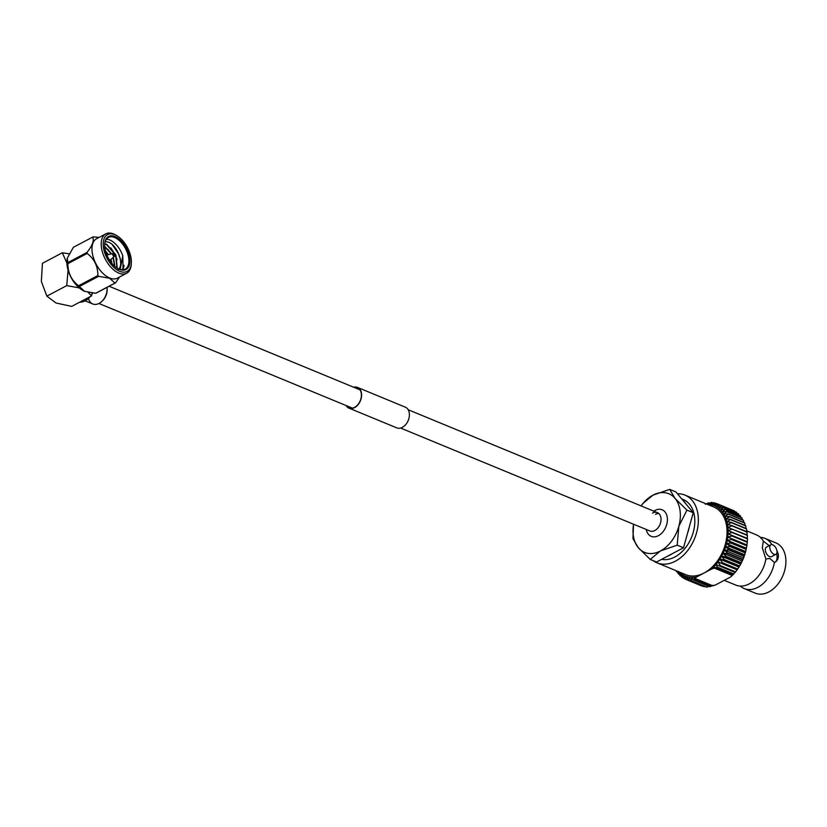 <?xml version="1.0" encoding="UTF-8"?>
<svg xmlns="http://www.w3.org/2000/svg" width="827" height="827" viewBox="0 0 827 827"><rect width="100%" height="100%" fill="white"/><g stroke="black" fill="none" stroke-linecap="round" stroke-linejoin="round"><path stroke-width="1.24" d="M85.14 300.832L92.738 303.964A12.715 8.828 -67.6 0 0 99.106 303.395A12.715 8.828 -67.6 0 0 106.972 287.382A12.715 8.828 -67.6 0 1 99.995 302.868A15.806 15.806 0 0 0 106.983 287.372M114.695 255.119A1.551 0.858 -117.9 0 1 114.519 256.215L110.342 259.895A2.874 1.582 -117.9 0 1 110.167 260.019A2.874 1.582 -117.9 0 1 109.505 260.102M119.781 271.328A20.851 11.516 62.1 0 0 131.338 263.244A20.851 11.516 62.1 0 0 116.741 235.623A20.851 11.516 62.1 0 0 114.819 234.672A20.851 11.516 62.1 0 0 103.427 247.273A20.851 11.516 62.1 0 0 119.781 271.328M131.338 263.244L131.245 264.506A22.288 12.302 -117.9 0 1 126.655 273.261A22.288 12.302 -117.9 0 1 118.892 273.148A22.288 12.302 -117.9 0 1 102.817 253.362A22.288 12.302 -117.9 0 1 105.825 233.855A22.288 12.302 -117.9 0 1 113.588 233.969A22.288 12.302 -117.9 0 1 115.635 234.992L116.741 235.623M119.522 269.416A18.67 10.306 -117.9 0 1 117.806 268.558A18.67 10.306 -117.9 0 1 104.719 243.82A18.67 10.306 -117.9 0 1 115.077 236.584A18.67 10.306 -117.9 0 1 129.725 258.127A18.67 10.306 -117.9 0 1 119.522 269.416M117.527 268.393A17.956 9.914 62.1 0 0 118.902 269.064A17.956 9.914 62.1 0 0 125.166 269.157A17.956 9.914 62.1 0 0 127.585 253.434A17.956 9.914 62.1 0 0 114.633 237.494A17.956 9.914 62.1 0 0 108.378 237.401A17.956 9.914 62.1 0 0 104.698 244.141M111.831 263.317A10.772 5.944 62.1 0 0 110.932 259.378M108.44 254.664A10.772 5.944 62.1 0 0 105.701 251.708M122.468 269.819A17.956 9.914 62.1 0 0 124.04 265.24L122.21 269.809L123.027 268.165L122.758 255.77A17.956 9.914 62.1 0 0 109.867 240.016A17.956 9.914 62.1 0 0 106.311 239.261M118.116 269.602C124.66 264.991 117.651 245.722 108.782 242.259L105.246 241.422M105.825 233.855L96.604 238.734A22.288 12.302 62.1 0 0 93.596 258.241A22.288 12.302 62.1 0 0 109.671 278.017A22.288 12.302 62.1 0 0 117.434 278.13L126.655 273.261M119.553 277.014L115.563 282.844A25.585 14.131 -117.9 0 1 114.963 283.072L109.546 278.234L98.609 276.321A25.585 14.131 -117.9 0 1 97.875 275.536C97.906 266.304 94.34 258.934 87.166 253.455A25.585 14.131 -117.9 0 1 87.021 252.431C92.49 245.443 94.371 240.326 92.676 237.101A25.585 14.131 -117.9 0 1 93.275 236.863L99.085 237.421M92.676 237.101L73.396 247.283L67.307 258.148L67.752 262.624A25.585 14.131 62.1 0 0 67.886 263.637C67.855 272.879 71.422 280.239 78.596 285.728A25.585 14.131 62.1 0 0 79.33 286.514L84.55 291.269A22.288 12.302 -117.9 0 1 84.55 291.269A22.288 12.302 -117.9 0 1 67.235 258.52A22.288 12.302 -117.9 0 1 67.276 258.313M107.965 249.434L111.128 253.982M112.917 257.621L114.178 261.27M110.901 247.883L115.501 255.233L117.124 259.719M112.152 244.523L118.437 253.682L120.349 259.296M79.754 302.144A16.488 11.444 -67.6 0 0 85.212 300.79A16.488 11.444 -67.6 0 0 90.288 296.573M91.838 294.474A16.488 11.444 -67.6 0 0 92.686 293.058M88.117 292.376L91.59 295.88L71.711 306.393L55.998 303.002L46.86 296.128L41.35 281.459L42.425 263.306L62.304 252.793L66.894 263.027M68.062 270.067L66.749 285.615L79.206 287.879M66.749 285.615L46.86 296.128M62.304 252.793L69.044 253.765M91.59 295.88L92.066 292.996M104.75 243.665L106.683 244.275L115.863 254.85L117.279 268.237M104.719 246.343L111.624 253.858M113.299 257.29L114.984 266.542M105.505 251.005L107.314 253.269M122.758 255.77L120.153 269.499M104.729 243.893L106.363 244.451L115.542 255.016L117.062 268.103M104.75 246.725L111.263 253.951M113.01 257.538L114.695 266.294M84.747 291.352L95.684 293.265A25.585 14.131 62.1 0 0 96.283 293.037L115.563 282.844M79.33 286.514L98.609 276.321M114.963 283.072L95.684 293.265M67.886 263.637L87.166 253.455M97.875 275.536L78.596 285.728M87.021 252.431L67.752 262.624M107.045 255.44A2.874 1.582 -117.9 0 1 107.489 254.933A2.874 1.582 -117.9 0 1 107.686 254.861L113.082 253.486A1.551 0.858 -117.9 0 1 113.516 253.538M88.706 299.271A12.715 8.828 -67.6 0 0 99.995 302.868M346.523 405.726A10.916 7.577 -67.6 0 0 349.077 407.866A10.916 7.577 -67.6 0 0 357.833 404.672A10.916 7.577 -67.6 0 0 361.296 393.518A10.916 7.577 -67.6 0 0 357.409 387.687A10.916 7.577 -67.6 0 0 354.09 387.398M346.11 405.55A11.206 7.774 -67.6 0 0 348.973 408.135A11.206 7.774 -67.6 0 0 357.946 404.848A11.206 7.774 -67.6 0 0 361.502 393.404A11.206 7.774 -67.6 0 0 357.522 387.418A11.206 7.774 -67.6 0 0 353.677 387.232M348.973 408.135L396.753 427.859A11.206 7.774 -67.6 0 0 405.737 424.582A11.206 7.774 -67.6 0 0 409.293 413.138A11.206 7.774 -67.6 0 0 405.313 407.153L357.522 387.418M746.605 530.81L756.467 534.883A27.146 18.845 112.4 0 1 760.726 537.695A27.146 18.845 112.4 0 1 763.486 541.303L763.311 541.23A12.064 6.668 62.1 0 0 763.29 541.24M769.244 545.655L763.486 541.303M763.311 541.23L762.329 547.836L765.885 559.011A27.146 18.845 112.4 0 1 740.744 586.085A27.146 18.845 112.4 0 1 735.741 585.071L724.256 580.327M765.885 559.011L769.813 558.452L774.548 562.587C777.38 561.006 778.662 558.297 778.383 554.462L776.729 549.965M650.229 559.434L638.32 547.712A31.726 22.019 112.4 0 1 633.306 535.42A31.726 22.019 112.4 0 1 633.565 524.235L632.955 538.687L638.32 547.712A31.726 22.019 -67.6 0 0 660.463 550.947L650.229 559.434L656.514 562.029L667.606 556.168A31.891 22.143 -67.6 0 0 672.423 553.614L667.606 556.168M770.857 544.797L766.412 547.143A5.386 2.977 62.1 0 0 765.347 550.431A5.386 2.977 62.1 0 0 767.797 555.382A5.386 2.977 62.1 0 0 771.446 556.674L775.891 554.317A5.386 2.977 62.1 0 0 776.956 551.04A5.386 2.977 62.1 0 0 774.506 546.078A5.386 2.977 62.1 0 0 770.857 544.797A5.386 2.977 62.1 0 0 769.792 548.074A5.386 2.977 62.1 0 0 772.253 553.036A5.386 2.977 62.1 0 0 775.891 554.317M774.548 562.587L774.579 562.567A12.064 6.668 62.1 0 0 776.956 555.217A12.064 6.668 62.1 0 0 776.646 553.552M685.004 495.125L713.67 506.961A36.626 25.43 112.4 0 1 726.695 526.541A36.626 25.43 112.4 0 1 704.046 573.018A36.626 25.43 112.4 0 1 685.717 574.672L657.041 562.836A36.626 25.43 -67.6 0 0 686.4 552.105A36.626 25.43 -67.6 0 0 698.019 514.704A36.626 25.43 -67.6 0 0 685.004 495.125A36.626 25.43 -67.6 0 0 677.458 493.771M653.206 560.665A36.626 25.43 -67.6 0 0 657.041 562.836M661.652 559.31A31.891 22.143 -67.6 0 0 685.676 547.546A31.891 22.143 -67.6 0 0 694.525 516.555A31.891 22.143 -67.6 0 0 683.195 499.508L681.727 498.898M687.506 533.363A31.891 22.143 -67.6 0 0 689.242 527.119L683.515 547.753L672.423 553.614M740.299 586.074A27.146 18.845 -67.6 0 0 744.228 588.576L755.278 593.145A27.146 18.845 -67.6 0 0 777.039 585.185A27.146 18.845 -67.6 0 0 785.65 557.46A27.146 18.845 -67.6 0 0 776.005 542.946L764.954 538.387A27.146 18.845 -67.6 0 0 760.395 537.395M744.228 588.576A27.146 18.845 -67.6 0 0 774.372 562.515M727.75 525.982A38.063 26.423 -67.6 0 0 727.522 524.494L731.761 525.476A40.937 28.418 112.4 0 1 731.781 525.652A40.937 28.418 112.4 0 1 731.802 525.827L727.925 527.502A38.063 26.423 -67.6 0 0 727.75 525.982M747.039 535.389L747.091 532.143A40.937 28.418 -67.6 0 0 747.07 531.968A40.937 28.418 -67.6 0 0 747.05 531.792L731.761 525.476M669.684 489.388L675.049 498.412A31.726 22.019 112.4 0 0 652.917 495.177A31.726 22.019 112.4 0 0 641.132 505.917L642.682 503.664L652.917 495.177L669.684 489.388L675.969 491.982L693.243 512.73L689.242 527.119M686.948 510.135L678.822 526.292A31.726 22.019 112.4 0 0 675.049 498.412L686.948 510.135L693.243 512.73M677.22 545.158L660.463 550.947A31.726 22.019 112.4 0 0 678.822 526.292L677.22 545.158L683.515 547.753M694.897 578.404L696.417 577.05A38.063 26.423 -67.6 0 1 694.07 577.36L694.204 579.076L693.367 579.944L691.599 577.401A38.063 26.423 -67.6 0 0 694.07 577.36L694.897 578.404L712.843 585.816L715.531 584.947L730.799 576.874L735.058 572.418L715.944 564.531L717.454 567.208L715.696 567.704L713.794 566.929L714.363 568.108L711.685 568.976A38.063 26.423 -67.6 0 0 713.794 566.929A38.063 26.423 -67.6 0 0 715.944 564.531A38.063 26.423 -67.6 0 0 717.97 561.936A38.063 26.423 -67.6 0 0 719.841 559.166A38.063 26.423 -67.6 0 0 721.558 556.261A38.063 26.423 -67.6 0 0 723.098 553.222A38.063 26.423 -67.6 0 0 724.452 550.079A38.063 26.423 -67.6 0 0 725.599 546.874A38.063 26.423 -67.6 0 0 726.551 543.608A38.063 26.423 -67.6 0 0 727.274 540.331A38.063 26.423 -67.6 0 0 727.781 537.054A38.063 26.423 -67.6 0 0 728.06 533.797A38.063 26.423 -67.6 0 0 728.101 530.614A38.063 26.423 -67.6 0 0 727.925 527.502L747.381 535.079A40.937 28.418 -67.6 0 1 747.401 535.431L732.102 529.125L728.101 530.614L747.463 538.46A40.937 28.418 -67.6 0 1 747.453 538.832L732.164 532.516L728.06 533.797L747.298 541.923L747.453 538.832M693.367 579.944L709.762 586.715L713.184 585.247M705.317 504.274L708.749 502.816L707.788 504.232A38.063 26.423 -67.6 0 0 707.023 504.212M746.305 548.673L746.202 549.128A38.063 26.423 112.4 0 1 745.665 551.506A38.063 26.423 112.4 0 1 744.713 554.762A38.063 26.423 112.4 0 1 743.566 557.977A38.063 26.423 112.4 0 1 742.212 561.109A38.063 26.423 112.4 0 1 740.672 564.148A38.063 26.423 112.4 0 1 738.966 567.064A38.063 26.423 112.4 0 1 738.521 567.736L739.421 566.278L724.121 559.962L719.841 559.166L722.395 562.691L737.694 569.007L738.304 568.077M679.07 571.933A38.063 26.423 -67.6 0 0 680.58 573.276A38.063 26.423 -67.6 0 0 682.544 574.662A38.063 26.423 -67.6 0 0 684.642 575.778A38.063 26.423 -67.6 0 0 686.865 576.605A38.063 26.423 -67.6 0 0 689.191 577.153A38.063 26.423 -67.6 0 0 691.599 577.401L691.734 580.874L707.023 587.18L708.76 586.302M696.417 577.05L711.685 568.976M727.522 524.494A38.063 26.423 -67.6 0 0 726.892 521.63A38.063 26.423 -67.6 0 0 726.044 518.911A38.063 26.423 -67.6 0 0 724.979 516.368A38.063 26.423 -67.6 0 0 723.718 514.022A38.063 26.423 -67.6 0 0 722.26 511.903A38.063 26.423 -67.6 0 0 720.617 510.001A38.063 26.423 -67.6 0 0 718.808 508.357A38.063 26.423 -67.6 0 0 716.844 506.972A38.063 26.423 -67.6 0 0 714.745 505.855A38.063 26.423 -67.6 0 0 712.523 505.028A38.063 26.423 -67.6 0 0 710.197 504.48A38.063 26.423 -67.6 0 0 707.788 504.232L711.478 502.34A40.937 28.418 112.4 0 1 711.758 502.371L710.197 504.48L714.032 502.754A40.937 28.418 112.4 0 1 714.301 502.816L712.523 505.028L716.492 503.478A40.937 28.418 112.4 0 1 716.74 503.571L714.745 505.855L718.818 504.511L734.107 510.817A40.937 28.418 -67.6 0 1 734.355 510.952L719.066 504.635L716.844 506.972L721.02 505.835L736.309 512.151A40.937 28.418 -67.6 0 1 736.537 512.306L721.237 506L718.808 508.357L723.056 507.458L738.346 513.763A40.937 28.418 -67.6 0 1 738.552 513.96L723.263 507.644L720.617 510.001L724.917 509.349L740.206 515.655A40.937 28.418 -67.6 0 1 740.403 515.872L725.103 509.566L722.26 511.903L726.592 511.5L741.891 517.805A40.937 28.418 -67.6 0 1 742.057 518.053L726.768 511.737L723.718 514.022L728.07 513.887L743.37 520.204A40.937 28.418 -67.6 0 1 743.514 520.472L728.215 514.156L724.979 516.368L729.342 516.503L744.631 522.819A40.937 28.418 -67.6 0 1 744.755 523.119L729.455 516.803L726.044 518.911L730.375 519.325L745.665 525.641A40.937 28.418 -67.6 0 1 745.768 525.951L730.479 519.645L726.892 521.63L731.182 522.323L746.481 528.639A40.937 28.418 -67.6 0 1 746.554 528.97L731.254 522.654L727.522 524.494M711.509 586.219L694.204 579.076M708.749 502.816L709.752 503.229M733.849 573.979L717.454 567.208M715.696 567.704L733.001 574.858M732.908 574.827L713.794 566.929M732.319 575.52L714.363 568.108M735.058 572.418L715.944 564.531M735.368 572.201A40.937 28.418 -67.6 0 0 735.596 571.902L737.477 569.327L717.97 561.936L720.307 565.585L735.596 571.902M739.421 566.278A40.937 28.418 -67.6 0 0 739.617 565.937L741.178 563.084L725.889 556.767L721.558 556.261L724.318 559.631L739.617 565.937M741.178 563.084A40.937 28.418 -67.6 0 0 741.354 562.732L742.749 559.765L727.45 553.449L723.098 553.222L726.065 556.416L741.354 562.732M742.749 559.765A40.937 28.418 -67.6 0 0 742.904 559.403L744.104 556.354L728.814 550.038L724.452 550.079L727.605 553.087L742.904 559.403M744.104 556.354A40.937 28.418 -67.6 0 0 744.238 555.982L745.241 552.87L729.952 546.554L725.599 546.874L728.949 549.666L744.238 555.982M745.241 552.87A40.937 28.418 -67.6 0 0 745.354 552.498L746.15 549.345L730.861 543.039L726.551 543.608L730.055 546.182L745.354 552.498M746.15 549.345A40.937 28.418 -67.6 0 0 746.233 548.973L746.833 545.82L731.533 539.504L727.274 540.331L730.944 542.657L746.233 548.973L746.388 548.218L727.274 540.331M746.833 545.82A40.937 28.418 -67.6 0 0 746.884 545.438L747.267 542.305L731.967 535.989L727.781 537.054L746.884 545.438M747.091 532.143L731.802 525.827M732.081 509.98L716.74 503.571M716.182 503.591L714.301 502.816M713.391 503.043L711.758 502.371M676.796 570.992L676.62 571.715L677.737 572.181M676.62 571.715A40.937 28.418 112.4 0 1 676.445 571.478L676.31 570.795M707.023 587.18A40.937 28.418 -67.6 0 1 706.744 587.16L691.455 580.843L689.191 577.153L689.18 580.461L704.47 586.777A40.937 28.418 -67.6 0 1 704.201 586.715L688.912 580.399L686.865 576.605L686.73 579.737L702.02 586.054A40.937 28.418 -67.6 0 1 701.761 585.961L686.472 579.644L684.642 575.778L684.394 578.704A40.937 28.418 112.4 0 1 684.146 578.58L682.544 574.662L682.203 577.38A40.937 28.418 112.4 0 1 681.975 577.215L680.58 573.276L680.156 575.757A40.937 28.418 112.4 0 1 679.949 575.571L678.771 571.633L678.295 573.866L679.598 574.414M678.295 573.866A40.937 28.418 112.4 0 1 678.109 573.649L677.509 571.292M680.156 575.757L681.675 576.388M682.203 577.38L683.95 578.104M684.394 578.704L686.42 579.551M747.215 538.501L747.401 535.431M746.636 532.392L746.554 528.97M745.933 528.412L745.768 525.951M745.003 525.362L744.755 523.119M743.824 522.488L743.514 520.472M742.408 519.811L742.057 518.053M740.775 517.351L740.403 515.872M738.904 515.118L738.552 513.96M736.826 513.143L736.537 512.306M704.47 586.777L705.121 586.488M771.86 544.6A27.146 18.845 -67.6 0 0 764.954 538.387M686.152 504.212A31.891 22.143 -67.6 0 0 683.071 500.511M747.174 541.695L728.06 533.797M746.895 544.941L727.781 537.054M745.665 551.506L726.551 543.608M744.713 554.762L725.599 546.874M743.566 557.977L724.452 550.079M742.212 561.109L723.098 553.222M740.672 564.148L721.558 556.261M738.966 567.064L719.841 559.166M737.084 569.824L717.97 561.936M400.599 428.055L649.857 530.965A9.914 6.885 -67.6 0 0 654.819 530.52A9.914 6.885 -67.6 0 0 660.949 517.94A9.914 6.885 -67.6 0 0 657.424 512.647A9.914 6.885 -67.6 0 0 652.462 513.091M655.511 514.353A9.914 6.885 112.4 0 1 658.84 513.536M653.775 511.138A17.233 17.233 0 0 1 655.005 510.424A14.369 9.976 112.4 0 1 667.275 517.464A14.369 9.976 112.4 0 1 659.336 535.131A14.369 9.976 112.4 0 1 646.58 530.831A17.233 17.233 0 0 1 646.207 529.456M114.519 256.215A1.551 0.858 -117.9 0 1 113.878 256.267A1.551 0.858 -117.9 0 1 112.73 254.799A1.551 0.858 -117.9 0 1 113.082 253.486L113.764 253.548L114.519 256.215M114.219 255.419L114.023 253.93L114.219 255.419M352.405 408.145L98.92 303.488M657.424 512.647L408.166 409.727M359.962 389.827L109.112 286.256M110.167 260.019L109.64 260.298M107.489 254.933L106.952 255.223"/></g></svg>
